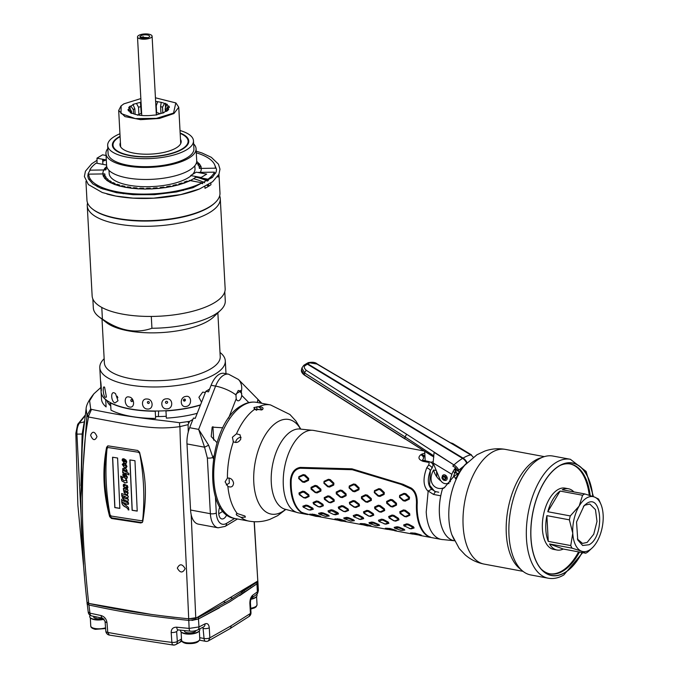 <?xml version="1.0" encoding="UTF-8"?>
<svg xmlns="http://www.w3.org/2000/svg" width="679" height="679" viewBox="0 0 679 679"><rect width="100%" height="100%" fill="white"/><g stroke="black" fill="none" stroke-linecap="round" stroke-linejoin="round"><path stroke-width="1.02" d="M188.27 431.946L188.083 424.647L189.636 421.362L179.697 422.754C156.128 419.325 134.68 418.502 91.512 409.369L90.697 408.953L89.62 400.805L93.855 393.837L100.891 387.463M189.636 421.362L192.895 419.401M194.746 418.298L195.425 417.882M106.926 400.466A57.69 20.676 -3.1 0 0 110.745 405.889M155.533 416.567A57.69 20.676 -3.1 0 0 166.245 416.286M254.141 521.718L257.799 581.02L195.781 618.28L191.181 514.657M226.285 484.95L229.341 483.109L229.061 478.024M213.715 440.136L212.917 426.65M188.083 424.647L179.935 426.624C180.589 457.544 183.398 498.327 188.711 618.807C151.765 615.081 120.293 610.37 88.72 603.41L87.048 602.069L87.107 603.886M195.781 618.28L188.711 618.807L198.37 617.364L229.689 600.194L256.849 582.234L257.799 581.02M179.697 422.754A5.101 3.072 -97.4 0 0 179.935 426.624C155.347 429.9 141.945 427.023 88.508 416.991C85.656 432.396 84.442 441.308 83.144 467.059C82.499 478.916 82.278 494.465 82.465 513.706C82.694 534.976 85.079 570.513 88.72 603.41L150.415 614.266M108.36 445.899L106.654 447.105C102.19 469.452 103.208 492.64 109.692 516.668L111.526 518.493L112.332 517.967L141.622 522.541L140.943 522.974L142.717 521.727C148.429 487.004 143.821 470.428 139.568 452.231L137.659 450.457L108.36 445.899M140.943 522.974L111.526 518.493M96.995 436.622C94.704 431.309 92.565 430.842 90.587 435.231C92.845 440.561 94.984 441.027 96.995 436.622M177.321 568.102C180.088 573.059 182.693 573.246 185.138 568.646C182.261 563.731 179.655 563.545 177.321 568.102M112.332 517.967A2.147 1.74 57 0 1 110.456 516.176A148.251 120.039 57 0 1 110.023 514.589M109.879 514.037A148.251 120.039 57 0 1 107.35 446.655A2.147 1.74 57 0 1 107.689 445.916M142.344 522.49A2.147 1.74 57 0 1 141.622 522.541M90.697 408.953L86.92 415.54A4.295 1.884 10.3 0 0 88.508 416.991L88.601 415.998L86.997 415.047L86.097 408.868L83.186 433.21L82.184 447.741L80.843 499.388M86.92 415.54L80.843 498.004C81.03 532.625 83.093 567.398 87.022 602.315M88.024 415.769L87.591 416.414M84.459 420.98L82.134 434.042L80.954 485.782M75.912 433.423A5.373 1.859 0.7 0 0 75.853 433.677A5.373 1.859 0.7 0 0 76.965 434.832L76.973 434.136L82.134 434.042A5.373 2.037 -176 0 1 83.05 434.823M76.965 434.832L83.568 564.427M75.938 434.017L75.946 433.482M110.609 403.368L108.844 403.988M155.228 411.024L155.635 418.434A62.841 22.526 176.9 0 1 110.974 410.124L110.584 402.919A62.841 22.526 -3.1 0 0 155.245 411.219M158.623 410.999L158.394 416.558M183.449 400.355L185.342 400.432M184.739 401.017L183.619 400.771M77.601 424.613L77.898 424.112A5.373 4.694 29.9 0 1 79.808 422.397L79.426 423.042A5.373 4.337 22.9 0 0 77.601 424.613L75.861 433.219A5.373 1.468 -178.6 0 0 76.973 434.136C76.693 429.68 77.516 425.979 79.426 423.042L83.916 421.956A5.373 4.685 -151.5 0 0 84.374 421.71M79.808 422.397L85.155 415.641M91.512 409.369L88.601 415.998M188.015 421.982A3.794 1.468 56.7 0 1 188.567 422.915M127.219 482.463L125.42 482.905L121.914 480.817L120.837 476.183M123.179 477.693L121.456 478.101M126.54 481.004L126.871 480.469L122.797 474.952L123.196 473.9M125.046 473.908L123.298 472.397M123.213 472.864L122.721 470.589M122.84 470.53L123.026 468.357M124.783 468.315L122.364 464.292L123.519 463.197M123.985 464.538A0.62 0.501 57 0 1 123.306 464.3L123.145 464.792M125.513 465.989L126.243 465.582L122.169 459.98L122.627 458.8M126.328 463.231L125.513 463.485M126.574 467.542L125.148 467.704M128.917 474.774L125.428 473.322M127.049 478.33L126.404 478.559M126.523 471.93L126.192 470.632L124.104 469.647L123.188 469.987M126.752 477.065L126.243 475.665L124.316 474.825L123.425 475.147M126.039 461.932L125.921 460.888L123.586 459.683L122.687 460.022M106.993 449.04A2.147 1.74 57 0 1 108.767 447.631L137.947 452.18A2.147 1.74 57 0 1 139.866 454.166C143.855 476.344 144.822 498.055 142.777 519.291A2.147 1.74 57 0 1 141.003 520.7L111.823 516.15A2.147 1.74 57 0 1 109.905 514.156C105.916 491.986 104.948 470.275 106.993 449.04M112.553 457.222L114.802 507.603L119.843 508.393L117.594 458.011L112.553 457.222M137.217 511.1L134.968 460.718L129.867 459.929L132.116 510.302L137.217 511.1M128.11 509.844L128.857 509.954L128.39 507.442L125.844 505.286L125.776 503.759L126.948 504.285L128.637 503.462L127.66 501.068L128.484 500.033L127.397 497.665L128.339 496.731L127.007 494.337L128.178 493.098L127.397 491.401L128.059 490.501L127.245 488.753L127.915 487.276L127.296 485.46L125.25 485.281L124.249 486.189L123.799 485.519L124.69 485.213L124.715 484.458L124.181 484.11L123.383 484.568L123.323 486.198L124.673 487.777L126.71 486.427L127.363 487.395L126.973 488.116A0.645 0.518 -123 0 0 125.878 488.125A0.645 0.518 -123 0 0 126.43 488.787L127.058 489.567L126.031 489.432L123.417 488.26L123.493 489.89L124.257 492.869L127.287 495.662L121.668 493.497L121.787 496.239L122.398 496.51L122.347 495.449L125.657 496.935L127.44 499.014L124.435 498.165L124.384 497.079L123.782 496.807L123.833 497.894L122.356 497.232L122.381 497.817L123.943 500.533L124.554 500.805L124.512 499.837L125.717 500.381L127.771 502.723L122.279 500.542L121.626 499.243L121.753 502.027C121.931 504.497 123.366 506.228 126.048 507.238L128.407 509.131L128.11 509.844M120.752 476.717L121.804 480.885L125.309 482.973L127.109 482.531L126.252 478.576L127.465 477.227L125.14 473.195L128.925 474.893L128.849 473.339L126.769 472.406C127.559 471.285 126.948 469.698 124.944 467.661L126.99 466.481L125.352 463.485L126.786 461.992L125.955 460.039L123.688 458.681L122.067 460.048L126.133 465.65L125.411 466.057L123.043 464.869L123.205 464.368A0.62 0.501 -123 0 0 124.138 464.139L123.417 463.265L122.254 464.36L124.987 468.51L122.78 468.544L122.704 472.754L123.213 472.983L123.188 472.321L125.114 474.035L122.695 475.02L126.761 480.537L123.773 480.545L121.354 478.169L123.077 477.761L123.052 477.176L120.726 476.132L120.752 476.717M125.242 505.015L122.33 502.205L125.174 503.487L125.242 505.015M125.191 492.233L124.045 491.078L125.08 490.611L127.525 492.64L125.191 492.233M125.428 471.803L123.086 470.055L123.994 469.715L126.082 470.7L126.625 471.625L125.428 471.803M123.315 475.215L124.215 474.893L126.141 475.733L126.854 476.811L125.445 476.879L123.315 475.215M122.585 460.09L123.476 459.751L126.141 461.669L124.698 461.745L122.585 460.09M119.843 508.308L114.912 507.536L112.663 457.239M137.209 511.015L132.227 510.235L129.978 459.946M128.874 509.878L126.15 507.171C123.298 505.982 121.864 504.251 121.855 501.959L121.736 499.294M127.117 502.604L127.881 502.655L127.228 501.391L124.622 499.888M124.546 500.686L122.466 497.283M123.824 497.775L123.892 496.858M127.423 499.175L125.768 496.867L122.458 495.5M122.39 496.4L121.897 496.171L121.779 493.548M127.287 495.712L124.359 492.801L123.527 488.311M127.041 489.635L126.532 488.719A0.645 0.518 57 0 1 126.141 487.615M127.075 488.048L127.474 487.327L126.82 486.359L126.167 486.818M125.479 487.615L124.783 487.709L123.434 486.13L123.485 484.5L124.282 484.042M124.8 485.146L123.901 485.443M124.359 486.122L125.734 484.747M127.771 494.066L127.16 494.32M128.059 497.469L127.55 497.656M128.365 504.404L125.887 503.81M125.233 504.896L125.275 503.419L122.458 502.265M127.457 492.869L126.489 491.129L125.182 490.544L124.147 491.01M236.207 398.743A5.373 2.809 100.5 0 0 239.169 400.508A5.373 2.809 100.5 0 0 241.749 395.407L241.274 391.8L238.278 390.425L235.953 394.991L236.207 398.743L228.568 418.222M219.826 506.729A8.598 4.498 100.5 0 0 218.731 513.29A8.598 4.498 100.5 0 0 221.846 518.934A8.598 4.498 100.5 0 0 226.778 514.741M237.48 518.977L225.131 526.395L218.12 527.812L198.319 524.129A21.482 11.246 -79.5 0 1 190.57 510.022L186.988 443.93A21.482 11.246 -79.5 0 1 189.645 427.711L193.43 418.052L195.229 418.383L205.83 391.342L208.529 391.842L211.101 385.273A21.482 11.246 -79.5 0 1 224.062 373.348L228.56 374.188A21.482 11.246 -79.5 0 0 215.599 386.105A17.187 5.042 21.4 0 1 235.953 394.991M223.043 511.202L218.765 513.765M261.746 403.233L238.397 379.442A17.187 13.75 135.5 0 1 241.274 391.8M261.025 403.165L257.833 399.71L257.349 402.477M256.968 406.704L256.679 410.243M239.865 391.571L241.732 393.472M236.199 393.778L240.79 391.011L240.23 390.442M209.616 389.059L205.83 391.342M213.367 458.715L208.64 445.203L198.641 429.383L204.549 447.198L208.64 445.203M222.856 427.804L212.154 427.116L211.203 436.538L216.974 442.623M582.022 552.528A57.104 29.884 -79.5 0 1 541.85 569.808A57.104 29.884 -79.5 0 1 530.986 537.912A57.104 29.884 -79.5 0 1 561.38 464.826A57.104 29.884 -79.5 0 1 592.759 496.408M541.171 569.07A55.865 29.239 100.5 0 0 579.476 552.052M590.178 495.568A55.865 29.239 100.5 0 0 560.481 465.276M538.82 459.123A60.482 31.658 100.5 0 0 510.039 514.003A60.482 31.658 100.5 0 0 522.363 570.818A60.482 31.658 100.5 0 0 530.817 574.969L548.276 578.219A60.482 31.658 -79.5 0 1 526.564 525.911A60.482 31.658 -79.5 0 1 556.279 462.374A60.482 31.658 -79.5 0 1 570.394 459.293L552.935 456.05A60.482 31.658 -79.5 0 0 543.556 456.882A60.482 31.658 -79.5 0 0 538.82 459.123M543.556 456.882L539.644 458.24A58.335 30.53 100.5 0 0 535.069 460.413A58.335 30.53 100.5 0 0 507.315 513.332A58.335 30.53 100.5 0 0 519.197 568.136L522.363 570.818M466.532 463.265A45.799 23.969 -79.5 0 0 455.694 478.856L454.09 476.055L444.176 487.861L442.513 488.727L444.745 487.386C436.283 491.757 426.268 483.083 433.601 469.995A15.04 11.628 -121 0 0 440.875 480.902M440.824 495.483A3.225 1.689 100.5 0 0 440.747 495.814A40.842 21.372 100.5 0 0 454.132 540.722A40.842 21.372 100.5 0 0 454.404 540.773L454.132 540.713A40.825 21.363 -79.5 0 1 442.513 488.727M454.09 476.055L458.359 473.492L454.718 472.813M455.023 470.191L456.695 469.189M447.283 483.499A15.04 11.628 -121 0 0 448.997 483.575M455.923 468.434A37.6 19.683 100.5 0 0 454.497 469.876M430.826 462.246L432.998 461.788M425.19 460.464L425.317 460.939M436.266 470.496L433.601 469.995M455.66 469.809A15.04 11.628 59 0 1 455.083 469.257M241.003 517.364L236.615 515.149L236.182 514.088L237.268 513.553L244.966 516.023L245.382 517.118L241.003 517.364A59.081 30.928 100.5 0 0 248.879 521.099C256.042 522.372 263.019 521.803 269.818 519.384L277.643 515.675L285.859 509.42M225.097 481.852L227.872 486.402C231.25 487.76 233.152 486.665 233.584 483.125C232.761 479.484 230.707 477.812 227.423 478.109L225.097 481.852M227.423 478.109A59.081 30.928 100.5 0 1 233.381 441.74L232.396 437.251L236.479 433.822L240.077 434.806L240.799 439.067C238.838 442.335 236.368 443.226 233.381 441.74L233.101 441.494M254.243 407.476L254.294 409.539L262.374 409.641C263.919 408.147 262.841 407.145 259.132 406.636L254.243 407.476M241.113 437.318A4.838 3.87 -44.5 0 0 236.012 440.934A4.838 3.87 -44.5 0 0 235.672 442.513M258.012 406.628A55.865 29.239 -79.5 0 1 262.238 409.717M440.747 495.814L433.508 494.431L428.177 490.985L426.217 511.915A41.894 21.932 100.5 0 0 441.342 539.423A41.894 21.932 100.5 0 0 443.243 539.618L454.132 540.722M441.342 539.423L430.639 537.428L428.135 536.087A41.894 21.932 -79.5 0 1 417.22 510.243A41.894 21.932 -79.5 0 1 417.212 503.029C417.347 495.746 415.336 490.747 411.177 488.031L403.037 484.297L351.951 468.833L300.254 467.398L300.313 468.238M307.731 514.563L301.578 512.272M291.291 479.544L290.502 479.45A41.894 21.932 100.5 0 0 290.51 486.673A41.894 21.932 100.5 0 0 301.425 512.509M296.587 512.331L286.02 509.454A40.842 21.372 -79.5 0 1 271.286 482.642A40.842 21.372 -79.5 0 1 300.958 429.153L311.856 430.265A41.894 21.932 -79.5 0 0 283.313 485.332A41.894 21.932 100.5 0 0 296.587 512.331A41.894 21.932 100.5 0 0 298.429 512.832L307.332 514.495M311.856 430.265A41.894 21.932 -79.5 0 1 313.757 430.452L424.078 450.975M290.502 479.45C291.614 472.355 294.873 468.34 300.254 467.398M428.059 491.231C423.204 486.223 422.754 478.44 426.718 467.89A41.894 21.932 -79.5 0 1 428.585 465.191C429.434 463.053 429.196 462.059 427.88 462.229L423.11 461.347C418.578 459.624 417.763 457.451 420.683 454.828A3.225 2.461 56.9 0 1 423.594 458.3L422.516 459.997M425.02 457.459L421.982 454.047A41.894 21.932 100.5 0 0 420.683 454.828M421.982 454.047L424.791 453.131M417.279 502.978L416.49 502.893C416.55 495.933 414.665 491.24 410.837 488.821L401.085 484.382L352.282 469.724L300.237 468.238C295.289 469.104 292.284 472.881 291.215 479.586A41.894 21.932 -79.5 0 0 302.147 512.645L311.941 515.353M316.55 515.717L320.598 516.396M341.138 520.216L345.789 521.09M360.209 523.772L362.518 524.196M366.329 524.909L370.989 525.775M385.409 528.457L387.717 528.882M395.161 530.274L396.188 530.46M410.608 533.142L412.908 533.575M420.36 534.959L421.387 535.145M430.316 536.936L429.832 537.284L427.575 535.714M416.49 502.893A41.894 21.932 100.5 0 0 427.414 535.952M390.798 506.619L392.7 506.975L396.528 505.1L396.494 503.258L392.547 499.812L390.646 499.455L386.64 501.425L386.682 503.266L390.798 506.619M401.807 530.452L404.811 530.07L404.013 529.204L404.073 530.095M403.835 529.832L398.734 527.778L398.938 527.074L397.028 526.717L394.159 527.371L394.957 528.237M398.938 527.074L404.013 529.204M404.811 530.07L402.053 530.435M376.607 525.758L379.612 525.376L378.814 524.519L378.882 525.41M378.636 525.147L373.543 523.093L373.739 522.38L371.829 522.032L368.96 522.686L369.758 523.543M373.739 522.38L378.814 524.519M379.612 525.376L376.853 525.75M351.153 521.056L354.413 520.691L353.615 519.825L353.683 520.725L350.839 521.099L344.177 518.739L348.344 518.408L348.539 517.695L346.63 517.339L343.761 517.992L344.559 518.858M348.539 517.695L353.615 519.825M325.962 516.363L329.213 516.006L328.415 515.14L328.483 516.032L325.64 516.413L318.977 514.054L323.145 513.714L323.34 513.01L321.43 512.653L318.561 513.307L319.359 514.173M323.34 513.01L328.415 515.14M393.837 520.776L395.738 521.133L398.972 519.834L398.514 518.366L393.956 515.386L392.055 515.038L388.66 516.532L389.118 518.009L393.837 520.776M368.638 516.091L370.539 516.447L373.773 515.149L373.314 513.68L368.756 510.701L366.855 510.345L363.469 511.847L363.919 513.316L368.638 516.091M343.438 511.406L345.348 511.762L348.573 510.464L348.123 508.987L343.566 506.016L341.656 505.66L338.269 507.154L338.728 508.63L343.438 511.406M318.239 506.712L320.149 507.069L323.374 505.779L322.924 504.302L318.366 501.331L316.456 500.975L313.07 502.468L313.528 503.945L318.239 506.712M415.124 533.151L420.394 534.763L420.301 535.298L415.022 533.753L415.124 533.151L410.54 532.93L412.094 533.592M420.632 535.442L421.311 535.264L420.394 534.763M421.311 535.264L420.318 535.205M389.924 528.466L395.195 530.078L395.102 530.613L389.822 529.068L389.924 528.466L385.341 528.245L386.894 528.899M395.119 530.52L396.12 530.571L395.195 530.078M370.233 526.064L370.921 525.885L369.996 525.385L364.725 523.781L360.142 523.56L361.695 524.213M370.921 525.885L369.452 525.801M344.253 521.116L345.721 521.2L344.796 520.7L339.525 519.087L334.942 518.866L335.867 519.367M319.062 516.43L320.522 516.507L319.597 516.015L314.326 514.402L309.743 514.181L310.668 514.682M409.233 528.5L411.143 528.856L414.114 527.99L413.477 526.794L408.639 524.205L406.729 523.849L403.623 524.96L404.26 526.157M384.034 523.815L385.944 524.171L388.914 523.297L388.278 522.109L388.015 522.805L383.143 520.301L383.44 519.511L381.539 519.163L378.424 520.275L379.06 521.464M383.44 519.511L388.278 522.109M358.843 519.129L360.744 519.477L363.715 518.612L363.078 517.423L362.815 518.119L357.943 515.607L358.24 514.826L356.339 514.47L353.224 515.59L353.869 516.778M358.24 514.826L363.078 517.423M333.644 514.436L335.545 514.792L338.524 513.927L337.879 512.73L333.041 510.141L331.14 509.785L328.025 510.897L328.67 512.093M308.444 509.751L310.345 510.107L313.325 509.233L312.679 508.045L307.842 505.456L305.94 505.1L302.826 506.211L303.471 507.408M409.191 514.283L404.888 511.109L405.38 510.277L403.47 509.929L399.778 511.711L400.033 513.4L404.455 516.515L406.365 516.872L405.677 516.38L409.267 514.792L409.887 515.234L409.632 513.545L409.267 514.792M405.38 510.277L409.632 513.545M409.887 515.234L406.365 516.872M383.991 509.589L379.688 506.415L380.181 505.592L378.271 505.235L374.587 507.026L374.833 508.715L379.264 511.83L381.165 512.187L380.478 511.694L384.068 510.107L384.687 510.549L384.433 508.86L384.068 510.107M380.181 505.592L384.433 508.86M384.687 510.549L381.165 512.187M358.792 504.904L354.489 501.73L354.981 500.907L353.08 500.55L349.388 502.333L349.634 504.03L354.065 507.145L355.966 507.502L355.278 507.001L358.868 505.422L359.488 505.863L359.233 504.166L358.868 505.422M354.981 500.907L359.233 504.166M359.488 505.863L355.966 507.502M333.593 500.219L329.29 497.045L329.782 496.222L327.881 495.865L324.189 497.648L324.443 499.337L328.865 502.46L330.766 502.808L330.079 502.316L333.678 500.729L334.289 501.17L334.043 499.481L333.678 500.729M329.782 496.222L334.043 499.481M334.289 501.17L330.766 502.808M303.666 497.766L305.575 498.123L309.089 496.485L308.843 494.796L304.582 491.528L302.681 491.172L298.989 492.962L299.244 494.651L303.666 497.766L299.142 493.811L302.851 492.122L304.09 492.351L308.402 495.534L308.478 496.043L304.879 497.631L303.64 497.401M302.486 482.031L304.396 482.387L308.538 480.376L308.716 478.466L305.092 474.952L303.182 474.596L298.862 476.633L298.692 478.542L302.486 482.031L302.622 481.386L298.811 477.965L298.862 477.388L303.182 475.436L304.421 475.673L308.122 479.111L308.071 479.688L303.869 481.623L302.622 481.386M327.685 486.724L329.595 487.072L329.069 486.308L333.27 484.373L333.737 485.061L333.915 483.159L330.291 479.637L328.381 479.289L324.061 481.326L323.883 483.227L327.685 486.724L327.821 486.079L324.01 482.65L324.061 482.073L328.381 480.129L329.621 480.359L333.321 483.796L333.27 484.373M333.737 485.061L329.595 487.072M358.52 488.481L354.82 485.044L355.482 484.331L353.581 483.974L349.261 486.011L349.082 487.921L352.885 491.409L354.794 491.766L354.26 490.993L358.461 489.067L358.936 489.746L359.115 487.845L358.461 489.067M355.482 484.331L359.115 487.845M358.936 489.746L354.794 491.766M378.084 496.094L379.994 496.451L379.459 495.678L383.66 493.752L384.136 494.439L384.314 492.53L380.681 489.016L378.78 488.659L374.46 490.696L374.282 492.606L378.084 496.094M384.136 494.439L379.994 496.451M403.284 500.779L405.185 501.136L404.659 500.372L408.86 498.437L409.335 499.124L409.513 497.215L405.881 493.701L403.98 493.353L399.659 495.381L399.481 497.291L403.284 500.779M409.335 499.124L405.185 501.136M365.599 501.934L367.5 502.29L371.337 500.406L371.294 498.573L367.356 495.127L365.446 494.77L361.44 496.739L361.483 498.573L365.599 501.934M340.4 497.249L342.301 497.605L346.137 495.721L346.095 493.888L342.157 490.442L340.247 490.085L336.241 492.054L336.283 493.888L340.4 497.249M315.2 492.564L317.101 492.912L320.938 491.036L320.895 489.194L316.957 485.748L315.048 485.392L311.041 487.361L311.084 489.203L315.2 492.564M298.692 478.542L298.811 477.965M329.069 486.308L327.821 486.079M323.883 483.227L324.01 482.65M324.061 482.073L324.061 481.326M328.381 479.289L328.381 480.129M354.26 490.993L353.021 490.764L349.21 487.344L349.261 486.758L353.581 484.814L354.82 485.044M353.021 490.764L352.885 491.409M349.082 487.921L349.21 487.344M349.261 486.758L349.261 486.011M353.581 483.974L353.581 484.814M379.459 495.678L378.22 495.449L374.409 492.029L374.46 491.452L378.78 489.5L380.019 489.737L383.72 493.175L383.66 493.752M404.659 500.372L403.419 500.143L399.6 496.714L399.659 496.137L403.971 494.193L405.219 494.422L408.919 497.86L408.86 498.437M302.681 491.172L302.851 492.122M299.142 493.811L298.989 492.962M330.079 502.316L328.84 502.087L324.341 498.496L328.05 496.807L329.29 497.045M327.881 495.865L328.05 496.807M324.341 498.496L324.189 497.648M355.278 507.001L354.039 506.772L349.617 503.699L349.541 503.181L353.25 501.501L354.489 501.73M353.08 500.55L353.25 501.501M349.541 503.181L349.388 502.333M380.478 511.694L379.23 511.465L374.732 507.875L378.441 506.186L379.688 506.415M405.677 516.38L404.429 516.15L399.931 512.56L403.64 510.871L404.888 511.109M403.47 509.929L403.64 510.871M399.931 512.56L399.778 511.711M331.14 509.785L331.505 510.693L337.811 513.791L333.508 514.419L328.551 512.068L331.505 510.693M328.356 511.711L328.025 510.897M362.815 518.119L359.946 519.333L353.751 516.761L356.704 515.378L357.943 515.607M388.015 522.805L385.146 524.018L378.95 521.447L381.904 520.072L383.143 520.301M315.862 516.32L310.244 514.826L314.224 515.005L319.784 516.702L315.862 516.32M312.425 514.045L312.985 514.775M310.244 514.826L309.743 514.181M341.062 521.014L335.443 519.52L339.424 519.69L344.983 521.387L341.062 521.014M337.616 518.739L338.184 519.46M335.443 519.52L334.942 518.866M367.5 525.928L369.902 525.928L364.623 524.375L360.642 524.205L367.5 525.928M395.102 530.613L386.122 529.043L389.822 529.068M415.022 533.753L411.321 533.728L420.301 535.298M328.237 515.777L323.145 513.714M321.43 512.653L321.905 513.485M318.977 514.054L318.561 513.307M353.436 520.462L348.344 518.408M346.63 517.339L347.096 518.17M344.177 518.739L343.761 517.992M376.03 525.784L369.376 523.424L373.543 523.093M371.829 522.032L372.296 522.864M369.376 523.424L368.96 522.686M401.23 530.477L394.575 528.109L398.734 527.778M397.028 526.717L397.495 527.549M394.575 528.109L394.159 527.371M433.508 494.431L435.553 491.604L438.753 492.241M435.443 491.588L431.657 489.262L428.177 490.985M431.657 489.262C427.702 485.29 427.278 479.06 430.367 470.581L429.629 485.188L434.585 491.316M427.88 462.229A3.225 1.689 -79.5 0 1 429.12 461.652C431.403 462.297 432.718 463.468 433.075 465.157L432.09 468.094A38.678 20.243 100.5 0 0 430.367 470.581A3.225 1.689 32.7 0 0 426.718 467.89M312.416 508.741L309.548 509.954L308.308 509.725L303.157 507.018L306.305 506.008L307.553 506.237L312.416 508.741M413.205 527.498L410.345 528.712L403.954 525.775L407.103 524.757L408.342 524.986L413.205 527.498M320.378 489.899L320.386 490.459L316.49 492.275L315.251 492.037L311.118 488.176L315.132 486.308L316.372 486.537L320.378 489.899M345.569 494.592L345.586 495.144L341.69 496.96L340.451 496.731L336.317 492.869L340.323 490.993L341.571 491.223L345.569 494.592M370.768 499.277L370.785 499.837L366.889 501.645L365.642 501.416L361.517 497.554L365.523 495.687L366.77 495.916L370.768 499.277M395.967 503.962L395.984 504.522L392.08 506.33L390.841 506.101L386.707 502.239L390.722 500.372L391.961 500.601L395.967 503.962M322.567 505.04L322.703 505.482L319.393 506.746L318.154 506.517L313.308 503.317L316.728 501.917L317.967 502.146L322.567 505.04M347.767 509.725L347.903 510.175L344.593 511.431L343.353 511.202L338.507 508.002L341.927 506.61L343.167 506.84L347.767 509.725M372.966 514.41L373.102 514.86L369.792 516.116L368.544 515.887L363.706 512.687L367.127 511.295L368.366 511.525L372.966 514.41M398.166 519.096L398.301 519.545L394.991 520.81L393.744 520.581L388.906 517.381L392.318 515.981L393.565 516.21L398.166 519.096M442.657 477.082L442.784 477.371A6.442 4.982 -121 0 0 444.227 479.68M449.26 481.954A6.442 4.982 -121 0 0 450.491 481.632M453.258 477.405L454.794 472.576A2.147 0.764 -58.7 0 1 455.864 470.708L454.183 469.681M447.189 478.517A3.005 2.326 59 0 1 446.824 478.322A3.005 2.326 59 0 1 445.084 475.003M433.117 462.942L439.865 479.128A6.442 4.982 59 0 0 442.963 482.837A6.442 4.982 59 0 0 443.064 482.896A6.442 4.982 59 0 0 449.829 480.766L451.874 474.332L433.117 462.942L434.093 452.35L453.716 464.784L406.653 434.263L405.04 436.903L433.737 455.804M444.448 480.342A3.005 2.326 -121 0 0 447.155 478.822A3.005 2.326 -121 0 0 445.458 475.198A3.005 2.326 -121 0 0 442.182 476.582M463.604 466.295A53.904 19.233 121.3 0 0 458.809 470.191A8.488 5.16 -131.7 0 0 458.614 469.809A8.488 5.16 -131.7 0 0 453.945 464.92A7.52 2.682 -58.7 0 0 452.817 466.074L455.626 467.78A7.52 2.682 121.3 0 0 451.874 474.332M433.839 457.035L304.311 374.842L301.459 369.817L301.917 367.942L304.676 372.992L405.04 436.903L404.82 438.88L304.362 375.08C302.045 373.272 301.077 371.515 301.459 369.817M307.409 364.182A56.934 20.319 121.3 0 0 305.457 365.429A2.147 1.587 -124 0 0 303.776 365.336L305.745 364.088A2.147 1.664 59 0 1 307.409 364.182L462.603 458.401A8.488 6.561 59 0 1 466.66 463.12M305.457 365.429C303.632 366.448 303.92 368.094 306.339 370.378L406.653 434.263M453.716 464.784L453.945 464.92A8.488 5.16 48.3 0 1 458.809 470.191A4.49 1.604 121.3 0 0 458.138 470.878A8.488 3.505 -138.8 0 0 457.434 470.004A8.488 3.505 -138.8 0 0 455.439 468.001M465.76 461.474A3.005 2.326 59 0 1 466.244 461.219M467.067 462.696A8.488 6.561 -121 0 0 463.07 458.121A56.934 20.319 -58.7 0 1 470.7 454.862L450.202 442.674L452.706 443.463L471.455 454.871A7.52 2.682 121.3 0 0 470.7 454.862A8.488 7.503 77.4 0 1 473.238 457.264M463.07 458.121L307.876 363.902A2.147 1.664 -121 0 0 306.212 363.808A2.147 1.664 -121 0 0 305.991 363.969M470.471 454.718L316.906 364.02L309.768 362.841A56.934 20.319 121.3 0 0 307.876 363.902M311.16 366.465L313.104 367.076M465.166 460.668A51.562 18.401 -58.7 0 1 465.684 460.447M309.234 365.294L310.388 365.429M455.796 470.785L458.138 470.878L459.216 472.312M457.459 474.027L455.414 471.302M445.738 478.525C444.601 481.063 443.311 480.817 441.868 477.804C443.005 475.266 444.295 475.512 445.738 478.525M442.453 477.914A1.613 1.248 -121 0 0 445.152 478.415A1.613 1.248 -121 0 0 442.453 477.914M592.75 547.393L587.921 551.9A31.158 16.304 -79.5 0 1 586.826 552.621A31.158 16.304 -79.5 0 1 585.731 553.215L581.589 551.195A27.932 14.615 100.5 0 0 592.75 547.393A27.932 14.615 100.5 0 0 596.756 542.088L596.782 542.054A27.932 14.615 -79.5 0 0 603.147 514.979L603.139 514.937A27.932 14.615 -79.5 0 0 600.813 504.056L599.599 501.238A31.158 16.304 -79.5 0 0 598.471 498.997L594.337 496.977A27.932 14.615 100.5 0 0 579.145 506.076L579.128 506.11A27.932 14.615 -79.5 0 0 572.762 533.185L569.367 519.834L546.875 515.65A31.158 16.304 -79.5 0 0 548.267 541.384L546.875 515.65M581.589 551.195L581.572 551.187A27.932 14.615 -79.5 0 1 572.77 533.227L572.762 533.185M579.145 506.076L582.59 495.254A31.158 16.304 -79.5 0 1 583.685 494.533A31.158 16.304 -79.5 0 1 584.78 493.939L594.337 496.977A27.932 14.615 -79.5 0 1 600.813 504.056M586.834 503.419C602.281 492.699 604.675 536.809 589.075 544.745L582.658 545.5L577.753 539.975L576.547 521.964L584.144 505.583L586.834 503.419M585.731 553.215L563.231 549.031A31.158 16.304 -79.5 0 1 557.06 550.024L553.64 549.387A31.158 16.304 -79.5 0 1 542.453 522.44A31.158 16.304 -79.5 0 1 557.765 489.712A31.158 16.304 -79.5 0 1 565.03 488.125L568.45 488.761A31.158 16.304 -79.5 0 1 573.857 491.91M584.78 493.939L562.28 489.754A31.158 16.304 -79.5 0 1 568.45 488.761M581.572 551.187L572.032 548.157L549.54 543.972A31.158 16.304 -79.5 0 0 557.06 550.024M572.032 548.157A31.158 16.304 -79.5 0 1 570.759 545.568L548.267 541.384M569.367 519.834A31.158 16.304 -79.5 0 1 570.292 515.93L547.792 511.737A31.158 16.304 -79.5 0 1 560.09 491.07L582.59 495.254M563.231 549.031L549.54 543.972M547.792 511.737L560.09 491.07M570.759 545.568L572.77 533.227M570.292 515.93L579.128 506.11M583.422 506.364L585.145 505.091L589.813 504.064L595.466 509.632L596.994 521.43L593.735 534.246L587.165 542.402L582.497 543.421L577.354 538.982M570.004 463.927A55.865 29.239 -79.5 0 1 589.262 495.28M578.576 551.891A55.865 29.239 -79.5 0 1 562.153 570.835A55.865 29.239 -79.5 0 1 549.574 573.755M254.302 521.727L257.757 580.375M257.825 580.706L257.91 582.302L256.934 583.838L229.774 601.789L198.455 618.968L188.796 620.411C132.745 614.368 116.355 610.744 88.805 605.006L87.133 603.665M161.577 615.785L174.316 617.364M87.048 602.069L88.72 603.41L88.805 605.006M225.946 602.409L223.247 601.772M251.502 598.114A4.295 3.48 54.9 0 0 252.698 595.228C250.797 596.943 249.855 599.676 249.872 603.436L250.432 613.451A4.295 1.536 -3.2 0 0 250.984 612.636A4.295 4.295 0 0 1 249.117 616.43L250.432 613.451L231.064 625.826L209.845 637.836L208.419 640.874L229.672 628.839A4.295 3.319 -121 0 0 231.064 625.826M191.928 620.445L198.472 618.968L198.981 626.946L189.135 628.414L176.744 627.201C173.094 627.158 171.235 628.907 171.184 632.455L171.872 642.376C153.547 640.204 132.184 636.885 107.774 632.421L106.968 622.55C106.357 618.909 104.405 616.574 101.103 615.547L89.959 613.162L88.278 611.983M199.711 637.683L204.056 638.489A4.295 1.536 -3.2 0 0 209.845 637.836L209.276 627.82C208.86 624.298 207.443 622.974 205.033 623.857L198.981 626.946A4.295 3.106 -116.7 0 1 197.538 630.01L197.538 630.01C194.907 631.003 192.496 631.394 190.29 631.173A4.295 1.519 -84.8 0 1 189.135 628.414L188.779 620.411M198.472 618.968L219.376 607.849M239.687 595.644L256.942 583.847L257.91 582.2M252.698 595.228L257.383 591.867L256.942 583.847M255.618 583.142L255.576 582.353M232.855 598.267L230.164 597.622M241.308 590.925L241.376 592.894M250.466 586.8L248.904 586.367M88.932 605.014L89.959 613.162A4.295 2.453 -77.7 0 0 91.589 615.895L102.69 618.23A4.295 2.343 -78.6 0 1 101.103 615.547M190.29 631.173L178.017 629.891A4.295 1.723 -83.4 0 1 176.744 627.201M178.017 629.891L176.633 631.538A4.295 1.63 176 0 1 171.184 632.455M176.633 631.538L177.329 641.46A4.295 1.63 175.9 0 1 171.872 642.376C172.135 644.643 172.822 645.449 173.951 644.795M181.488 638.964A11.28 4.04 176.9 0 0 181.285 639.083L177.329 641.46A4.295 3.319 59 0 1 175.946 644.473L181.87 641.188M109.319 635.077A4.295 4.295 0 0 1 105.839 631.198A4.295 1.681 -4.6 0 0 107.774 632.421L109.319 635.077L173.187 645.05A4.295 4.295 0 0 0 175.946 644.473M241.936 590.552A4.295 1.451 177.8 0 1 242.522 590.891M245.467 588.43A4.295 2.724 -74.8 0 1 243.388 590.789L242.666 590.781L242.793 591.375A4.295 1.451 177.8 0 1 242.097 592.207L243.388 590.789L244.245 591.019M105.839 631.198L105.05 621.327A4.295 1.681 -4.6 0 0 106.968 622.55M199.601 640.195L205.601 641.316A4.295 2.249 -79.5 0 1 204.056 638.489L202.962 627.243M197.538 630.01L203.598 626.912A4.295 3.149 -117.5 0 0 205.033 623.857M251.069 598.886A9.667 3.463 -3.1 0 0 255.508 597.359A9.667 3.463 -3.1 0 0 256.637 594.397M102.639 618.213A5.695 2.037 176.9 0 1 96.095 618.51A5.695 2.037 176.9 0 1 93.914 616.396M90.273 615.361A9.667 3.463 -3.1 0 0 93.031 619.027A9.667 3.463 -3.1 0 0 103.87 618.959M180.606 630.18A9.667 3.463 -3.1 0 0 186.742 633.643A9.667 3.463 -3.1 0 0 198.26 631.75A9.667 3.463 -3.1 0 0 199.55 628.992M195.866 630.664A5.695 2.037 176.9 0 1 194.958 631.716A5.695 2.037 176.9 0 1 187.956 632.811A5.695 2.037 176.9 0 1 184.654 630.621M90.604 617.983A9.133 3.276 -3.1 0 0 94.423 619.672A9.133 3.276 -3.1 0 0 104.142 619.265M96.384 616.922L96.401 617.245A5.373 1.927 176.9 0 1 94.432 616.507M250.907 599.302A9.133 3.276 -3.1 0 0 256.314 596.773M181.403 632.115A9.133 3.276 -3.1 0 0 185.223 633.813A9.133 3.276 -3.1 0 0 199.066 631.156M107.664 145.442L108.097 153.454A42.972 15.396 -3.1 0 0 139.22 166.516A42.972 15.396 -3.1 0 0 187.005 157.825A42.972 15.396 176.9 0 0 193.914 148.811L193.481 140.799A42.972 15.396 176.9 0 1 186.572 149.821A42.972 15.396 -3.1 0 1 138.788 158.504A42.972 15.396 -3.1 0 1 107.664 145.442A42.972 15.396 -3.1 0 1 114.573 136.428A42.972 15.396 176.9 0 1 119.937 133.763M107.825 148.531A45.12 16.169 -3.1 0 0 105.949 153.573A45.12 16.169 -3.1 0 0 138.626 167.28A45.12 16.169 -3.1 0 0 188.804 158.165A45.12 16.169 176.9 0 0 196.061 148.693A45.12 16.169 176.9 0 0 193.642 143.889M196.061 148.693L196.706 160.711A45.12 16.169 176.9 0 1 189.449 170.183A45.12 16.169 176.9 0 1 139.28 179.298A45.12 16.169 176.9 0 1 106.603 165.591L105.949 153.573M180.011 130.512A42.972 15.396 176.9 0 1 193.481 140.799M180.147 133.042A38.245 13.707 176.9 0 1 188.635 142.471A38.245 13.707 176.9 0 1 182.609 149.083A38.245 13.707 176.9 0 1 141.987 156.9A38.245 13.707 176.9 0 1 112.663 146.588A38.245 13.707 176.9 0 1 118.536 137.158A38.245 13.707 176.9 0 1 120.073 136.292M120.989 153.199L120.972 152.817A63.385 22.713 176.9 0 0 120.412 152.962A45.12 16.169 176.9 0 1 120.87 152.775M181.14 149.516A45.12 16.169 176.9 0 1 181.624 149.643A63.385 22.713 176.9 0 0 181.047 149.567L181.064 149.949M188.244 143.608A37.6 13.478 -3.1 0 0 188.049 142.217M113.215 146.265A37.6 13.478 -3.1 0 0 113.172 147.674M109.013 170.395L109.183 173.484A42.972 15.396 -3.1 0 0 140.307 186.547A42.972 15.396 -3.1 0 0 188.083 177.856A42.972 15.396 176.9 0 0 191.223 175.649M196.545 176.633A49.253 17.654 176.9 0 1 193.354 178.84A49.253 17.654 176.9 0 1 129.103 187.871A49.253 17.654 176.9 0 1 106.713 166.474M196.689 161.602A49.253 17.654 176.9 0 1 200.025 172.873M194.831 165.752L195 168.842A42.972 15.396 176.9 0 1 192.539 174.401M87.574 202.979A66.601 23.867 -3.1 0 0 87.26 205.805L92.14 295.942A66.601 23.867 -3.1 0 0 140.383 316.185A66.601 23.867 -3.1 0 0 214.445 302.715A66.601 23.867 176.9 0 0 225.156 288.736L220.276 198.607A66.601 23.867 -3.1 0 0 219.665 195.824M87.26 205.805A66.601 23.867 -3.1 0 0 135.503 226.048A66.601 23.867 -3.1 0 0 209.565 212.586A66.601 23.867 -3.1 0 0 220.276 198.607M208.776 186.173A66.601 23.867 -3.1 0 0 207.053 185.384M202.792 183.737A66.601 23.867 -3.1 0 0 201.179 183.203M194.635 181.42A66.601 23.867 -3.1 0 0 190.273 180.504M104.583 188.439A66.601 23.867 -3.1 0 0 103.047 189.135M209.488 185.715A61.237 21.94 -3.1 0 0 208.147 184.756M204.685 182.761A61.237 21.94 -3.1 0 0 193.566 178.713M102.342 187.574A61.237 21.94 -3.1 0 0 102.206 187.659A61.237 21.94 -3.1 0 0 101.052 188.372M180.173 133.423A37.6 13.478 176.9 0 1 182.065 148.981A37.6 13.478 176.9 0 1 130.122 155.406A37.6 13.478 176.9 0 1 119.071 137.26A37.6 13.478 176.9 0 1 120.098 136.674M120.421 142.649A30.64 10.983 -3.1 0 0 139.382 153.887A30.64 10.983 -3.1 0 0 176.243 147.895A30.64 10.983 -3.1 0 0 180.495 139.399M120.955 106.051L118.681 110.499L124.944 116.593L140.578 119.648L159.412 118.452L173.917 113.554L178.755 107.248L176.014 103.081M140.842 98.582L123.858 103.853L121.134 105.882L120.998 113.537L135.231 118.579L156.459 118.367L173.535 113.087L175.81 102.919L155.432 97.793M168.129 106.111L166.066 109.574A17.739 6.357 -3.1 0 0 165.201 108.674L166.661 104.591A19.878 7.121 176.9 0 1 168.129 106.111L169.012 106.102L169.385 107.46L168.545 107.596A19.878 7.121 176.9 0 1 168.129 108.996A19.878 7.121 176.9 0 1 167.951 109.285L168.698 109.421L167.373 110.787L166.499 110.787A19.878 7.121 176.9 0 1 163.962 112.307L163.775 112.816M166.661 104.591L167.297 104.337L164.462 103.395A19.878 7.121 176.9 0 0 161.212 102.342L157.664 101.689L156.255 105.788A17.739 6.357 -3.1 0 0 155.864 105.746M155.627 101.46A19.878 7.121 176.9 0 1 157.664 101.689M141.028 101.952L140.443 102.376A19.878 7.121 176.9 0 0 136.462 103.429L132.957 104.388L134.815 108.716A17.739 6.357 -3.1 0 0 133.313 109.616L130.894 106.153A19.878 7.121 176.9 0 1 133.432 104.634M130.894 106.153L130.02 106.153L128.687 107.52L129.434 107.655L131.539 111.449A17.739 6.357 -3.1 0 0 131.191 112.442L128.849 109.336A19.878 7.121 176.9 0 1 129.434 107.655M128.849 109.336L128 109.472L128.382 110.838L129.596 111.314M131.327 113.274L130.733 112.349A19.878 7.121 176.9 0 1 129.426 111.093A19.878 7.121 176.9 0 1 129.256 110.83M130.733 112.349L130.088 112.604L132.931 113.546A19.878 7.121 176.9 0 0 136.173 114.598L139.721 115.252A19.878 7.121 176.9 0 0 144.101 115.625L148.294 115.617A19.878 7.121 176.9 0 0 152.928 115.235L156.934 114.895M163.962 112.307L160.923 113.512A19.878 7.121 176.9 0 1 156.942 114.564M167.951 109.285L167.127 110.787L167.968 109.294M168.545 107.596L166.576 111.398M162.833 113.189L162.51 107.214L164.462 103.395M162.51 107.214A17.739 6.357 -3.1 0 0 160.592 106.595L161.212 102.342M141.257 113.418L140.443 102.376M140.884 106.62A17.739 6.357 -3.1 0 0 138.524 107.248L136.462 103.429M134.815 108.716L135.121 114.318M133.542 113.792L133.313 109.616M131.539 111.449L131.65 113.444M131.225 113.113L131.191 112.442M166.066 109.574L166.151 111.042M165.353 111.56L165.201 108.674M160.965 113.52L160.592 106.595M156.255 105.788L156.62 112.587M138.915 114.386L138.524 107.248M165.294 103.25L165.532 107.732M167.458 107.248L167.577 109.472M130.02 106.153L130.173 108.98M130.292 111.263L130.334 112.052M128.866 110.838L128.789 109.353M92.845 298.93L93.329 307.927A66.067 23.68 -3.1 0 0 98.879 316.728A66.067 23.68 -3.1 0 0 102.41 319.045L101.782 307.417M102.41 319.045C119.394 330.834 135.902 333.907 151.935 328.263L151.298 316.439M151.935 328.263A66.067 23.68 -3.1 0 0 214.649 314.649A66.067 23.68 176.9 0 0 220.709 310.133A66.067 23.68 176.9 0 0 225.275 300.78L224.783 291.783M98.879 316.728L106.654 322.729A58.012 20.786 -3.1 0 0 155.007 332.837A58.012 20.786 -3.1 0 0 208.309 320.904A58.012 20.786 176.9 0 0 213.63 316.94L220.709 310.133M217.857 312.875L220.225 356.602A58.012 20.786 176.9 0 1 210.897 368.773A58.012 20.786 -3.1 0 1 146.392 380.503A58.012 20.786 -3.1 0 1 104.379 362.875L102.011 319.147M104.15 358.733L104.133 358.75A62.841 22.526 -3.1 0 0 99.796 367.645A62.841 22.526 -3.1 0 0 145.314 386.741A62.841 22.526 -3.1 0 0 215.192 374.036A62.841 22.526 176.9 0 0 225.301 360.846A62.841 22.526 176.9 0 0 220.021 352.469L220.004 352.46M225.997 373.705L225.301 360.846M200.534 404.845A62.841 22.526 176.9 0 1 135.783 409.776A62.841 22.526 176.9 0 1 101.095 391.681L100.526 380.605C101.086 382.549 101.672 393.345 101.069 390.62L100.976 389.449M205.389 392.462L202.715 392.123L198.896 397.308L201.553 402.24M186.258 406.466C180.028 407.935 179.417 397.147 185.715 396.451C191.767 394.805 192.378 405.669 186.258 406.466M167.051 408.843C160.456 409.615 159.862 398.751 166.508 398.828C173.069 397.886 173.663 408.75 167.051 408.843M147.521 409.03C141.215 409.038 140.612 398.217 146.978 399.014C153.395 398.828 153.997 409.666 147.521 409.03M129.579 407.001C124.181 406.322 123.586 395.45 129.035 396.986C134.68 397.529 135.274 408.393 129.579 407.001M114.98 402.97C111.025 401.688 110.422 390.841 114.437 392.954L115.54 393.65L118.01 400.754L114.98 402.97M105.16 397.325C103.021 395.602 102.436 384.738 104.617 387.31L106.433 397.088L105.16 397.325M184.501 401.094A1.078 0.942 131.6 0 0 184.391 399.091A1.078 0.942 131.6 0 0 184.501 401.094M166.61 403.309A1.078 1.002 171.6 0 0 167.62 402.231A1.078 1.002 171.6 0 0 166.499 401.306A1.078 1.002 171.6 0 0 165.481 402.375A1.078 1.002 171.6 0 0 166.61 403.309M148.412 403.479A1.078 0.968 -144.3 0 0 148.302 401.476A1.078 0.968 -144.3 0 0 148.412 403.479M131.692 401.595A1.078 0.832 -121 0 0 131.59 399.591A1.078 0.832 -121 0 0 131.692 401.595M117.391 396.256A1.078 0.62 -108.7 0 0 117.891 397.707M101.103 391.775A62.841 22.526 -3.1 0 0 101.103 391.876A62.841 22.526 -3.1 0 0 105.712 399.71L106.102 406.925A62.841 22.526 176.9 0 1 101.494 399.091L101.103 391.876M197.216 413.324A62.841 22.526 176.9 0 1 166.347 418.128L165.956 410.914A62.841 22.526 -3.1 0 0 200.441 405.074M218.961 174.248L219.979 192.997A66.601 23.867 176.9 0 1 215.379 202.418A66.601 23.867 176.9 0 1 117.246 218.358A66.601 23.867 176.9 0 1 92.548 209.073A66.601 23.867 176.9 0 1 86.954 200.203L85.944 181.446M97.105 186.564A66.601 23.867 176.9 0 1 98.438 185.766M106.883 193.982A66.601 23.867 -3.1 0 0 116.041 196.121A66.601 23.867 -3.1 0 0 199.482 188.974M105.568 160.159L102.724 161.373M218.706 174.783A66.601 23.867 176.9 0 1 217.925 177.109L217.883 176.217M204.888 186.53L204.99 188.304A66.601 23.867 -3.1 0 0 210.948 184.722L210.855 183.033M202.877 178.263A66.601 23.867 176.9 0 1 208.411 180.538M213.86 173.221L215.65 173.196M212.62 177.185L210.439 177.219M198.302 177.414L196.554 177.44A45.23 16.211 -3.1 0 0 196.664 177.244L197.148 177.202M90.366 179.12L88.61 179.154M87.837 175.216L88.856 175.199M215.379 202.418L214.81 202.97A65.965 23.638 176.9 0 1 117.628 218.748A65.965 23.638 176.9 0 1 93.167 209.556L92.548 209.073M98.048 187.039A65.965 23.638 176.9 0 1 99.397 186.25M195.951 177.1A65.965 23.638 176.9 0 1 196.647 177.278M197.224 177.431A65.965 23.638 176.9 0 1 207.528 181.106M107.18 167.857L105.109 167.934L104.49 168.706L106.314 169.02A47.377 16.975 -3.1 0 0 105.746 169.92L89.738 170.174A63.385 22.713 176.9 0 1 96.214 163.113L106.569 165.039M202.011 182.795A63.385 22.713 176.9 0 1 131.488 193.642A63.385 22.713 176.9 0 1 88.788 174.138L104.795 173.9A47.377 16.975 -3.1 0 0 105.024 175.148L103.055 175.538L103.352 176.285L105.474 176.285A47.377 16.975 -3.1 0 0 106.204 177.474L104.371 177.957L104.965 178.67L107.112 178.56A47.377 16.975 -3.1 0 0 108.317 179.68L106.662 180.249L107.545 180.911L109.658 180.682A47.377 16.975 -3.1 0 0 111.322 181.709L109.871 182.345L111.025 182.94L113.062 182.617A47.377 16.975 -3.1 0 0 115.15 183.525L113.945 184.221L115.345 184.739L117.272 184.315A47.377 16.975 -3.1 0 0 119.733 185.095L118.791 185.825L120.404 186.258L122.186 185.749A47.377 16.975 -3.1 0 0 124.978 186.377L124.316 187.132L126.116 187.472L127.703 186.878A47.377 16.975 -3.1 0 0 130.775 187.345L130.41 188.117L132.354 188.355L133.729 187.693A47.377 16.975 -3.1 0 0 137.005 187.99L136.937 188.754L139 188.881L140.12 188.176A47.377 16.975 -3.1 0 0 143.541 188.287L143.778 189.034L145.9 189.051L146.757 188.304A47.377 16.975 -3.1 0 0 150.246 188.236L150.789 188.957L152.936 188.855L153.496 188.083A47.377 16.975 -3.1 0 0 156.993 187.837L157.825 188.507L159.955 188.304L160.219 187.523A47.377 16.975 -3.1 0 0 163.639 187.098L164.751 187.71L166.805 187.396L166.771 186.632A47.377 16.975 -3.1 0 0 170.056 186.038L171.405 186.572L173.366 186.165L173.018 185.418A47.377 16.975 -3.1 0 0 176.099 184.68L177.677 185.121L179.485 184.62L178.849 183.916A47.377 16.975 -3.1 0 0 181.658 183.041L183.423 183.389L185.053 182.812L184.128 182.159A47.377 16.975 -3.1 0 0 186.615 181.157L188.533 181.403L189.95 180.758L189.254 180.419L202.011 182.795M196.282 152.792A63.385 22.713 176.9 0 1 215.387 168.188L199.38 168.426A47.377 16.975 -3.1 0 0 199.151 167.178L201.12 166.788L200.823 166.032L198.701 166.041A47.377 16.975 -3.1 0 0 197.971 164.844L199.804 164.36L199.21 163.647L197.071 163.766A47.377 16.975 -3.1 0 0 196.358 163.07M196.554 162.408L197.521 162.077L196.698 161.466M106.314 160.303L102.631 159.616M198.344 172.559A47.377 16.975 -3.1 0 0 198.429 172.398L214.437 172.152A63.385 22.713 176.9 0 1 207.969 179.214L195.213 176.837L196.681 176.659M196.256 172.169L206.696 174.113L201.086 177.482L190.646 175.538L196.256 172.169M106.297 159.938L96.936 158.199L102.546 154.829L106.051 155.483M97.021 158.215L97.038 163.266M102.885 164.352L102.605 159.251M146.443 38.117L141.215 37.88C144.542 36.513 144.169 36.445 140.086 37.668M138.677 35.427A7.308 2.614 -3.1 0 0 137.506 36.963A7.308 2.614 -3.1 0 0 142.794 39.178A7.308 2.614 -3.1 0 0 150.916 37.701A7.308 2.614 176.9 0 0 152.096 36.174A7.308 2.614 176.9 0 0 146.8 33.95A7.308 2.614 176.9 0 0 138.677 35.427M148.845 37.32A4.838 1.731 -3.1 0 0 147.428 34.985A4.838 1.731 -3.1 0 0 140.748 35.809A4.838 1.731 -3.1 0 0 142.174 38.143A4.838 1.731 -3.1 0 0 148.845 37.32M137.591 115.226A12.842 4.6 176.9 0 1 138.38 114.683A12.842 4.6 176.9 0 1 141.639 113.3M156.229 112.51A12.842 4.6 176.9 0 1 160.091 113.775M234.713 518.459L226.514 523.382A17.187 8.997 -79.5 0 1 216.304 512.976L215.421 496.714M213.817 455.872L213.282 457.239A4.295 1.536 -3.1 0 1 207.35 457.969L204.549 447.198L186.988 443.93M256.238 410.167L253.861 407.748M248.803 402.588L241.749 395.407M190.57 510.022L210.371 513.706A4.295 1.536 -3.1 0 0 216.304 512.976M218.12 527.812A21.482 11.246 -79.5 0 1 210.371 513.706L207.35 457.969M256.747 409.106L261.559 410.006M225.131 526.395A4.295 3.319 -121 0 0 226.514 523.382M189.645 427.711L198.641 429.383L215.599 386.105L211.101 385.273M582.115 552.545A57.257 29.969 -79.5 0 1 564.928 572.635A57.257 29.969 -79.5 0 1 530.902 537.963A57.257 29.969 -79.5 0 1 559.148 465.879A57.257 29.969 -79.5 0 1 592.852 496.442M451.874 534.755A47.827 25.03 -79.5 0 1 451.858 534.738A47.827 25.03 -79.5 0 1 464.801 465.2L476.93 454.794L484.772 451.085C491.511 448.709 498.42 448.148 505.516 449.413A58.335 30.53 100.5 0 0 491.902 452.375A58.335 30.53 100.5 0 0 463.231 513.655A58.335 30.53 100.5 0 0 484.178 564.105L522.983 571.328M227.872 486.402A59.081 30.928 100.5 0 0 237.268 513.553M254.294 409.539A59.081 30.928 100.5 0 0 236.479 433.822M248.879 521.099L235.172 518.552A59.081 30.928 -79.5 0 1 213.961 467.449A59.081 30.928 -79.5 0 1 242.989 405.38A59.081 30.928 -79.5 0 1 256.781 402.375L270.497 404.922A59.081 30.928 100.5 0 0 259.132 406.636M285.604 509.377A48.124 25.191 -79.5 0 1 282.405 511.652A48.124 25.191 100.5 0 1 253.802 482.506A48.124 25.191 100.5 0 1 277.541 421.922A48.124 25.191 -79.5 0 1 300.542 429.069M411.202 488.04L410.837 488.821M428.585 465.191A3.225 1.884 36.8 0 1 432.09 468.094M429.12 461.652L422.533 460.15M423.11 461.347L424.35 460.761M454.794 472.576L453.071 471.532M453.945 464.92A56.934 20.319 -58.7 0 1 462.603 458.401M304.311 374.842L304.676 372.992A2.147 0.806 122.4 0 1 306.339 370.378M303.776 365.336L301.917 367.942M405.032 438.838L431.836 455.855M307.281 363.655A54.787 19.555 121.3 0 0 306.772 363.927M309.768 362.841A2.147 1.731 -117.6 0 0 308.147 362.722L306.212 363.808M316.906 364.02L317.263 364.012C315.446 362.28 312.408 361.848 308.147 362.722M421.039 425.606A2.147 0.713 -59.3 0 1 421.328 425.614L317.263 364.012M256.934 583.838L256.849 582.234M198.455 618.968L198.37 617.364M188.796 620.411L188.711 618.807M249.872 603.436A4.295 1.536 -3.2 0 0 250.424 602.621C250.576 600.202 250.941 598.691 251.527 598.089L256.119 594.812A4.295 3.514 53.9 0 1 256.119 594.821A4.295 3.514 53.9 0 0 257.383 591.867L258.368 590.331L257.918 582.31M250.424 602.621L250.984 612.636M181.285 639.083A4.295 3.319 59 0 1 179.893 642.096M203.488 628.474A4.295 1.536 -3.2 0 0 209.276 627.82M105.568 627.795A9.133 3.276 176.9 0 1 94.899 628.491A9.133 3.276 176.9 0 1 90.748 625.996L90.307 617.737M256.586 596.493L257.035 604.76A9.133 3.276 176.9 0 1 250.738 608.231M199.337 630.884L199.787 639.143A9.133 3.276 176.9 0 1 195.094 642.292A9.133 3.276 176.9 0 1 185.707 642.623A9.133 3.276 176.9 0 1 181.548 640.136L181.106 631.869M75.853 433.677L77.856 504.964L84.493 575.851M107.579 402.095L108.632 401.612M88.593 416.1L88.075 416.753M77.898 424.112L85.215 415.158M86.097 408.868C86.216 405.159 88.805 400.152 93.855 393.837M238.397 379.442L228.56 374.188M582.718 552.655L563.884 574.901C558.724 578.007 553.521 579.119 548.276 578.219M484.178 564.105C476.947 562.704 470.581 559.598 465.081 554.785L459.293 548.607L451.858 534.729C453.547 538.761 454.735 540.908 455.422 541.188M423.62 531.75L422.898 531.623M398.913 527.159L397.088 526.819M373.713 522.474L371.888 522.134M348.514 517.78L346.689 517.44M323.314 513.095L321.49 512.755M297.623 508.316L296.901 508.181M423.951 455.329L420.81 454.743M505.516 449.413L544.32 456.627M593.454 496.655L586.121 471.447L570.394 459.293M270.497 404.922L289.925 414.504L295.874 420.972L300.797 429.12M300.958 429.17L299.677 428.687M286.029 509.437L284.654 509.42M235.172 518.552C200.755 514.3 208.097 423.127 241.495 405.626C246.545 402.579 251.646 401.493 256.781 402.375M319.045 516.668L337.14 520.038M344.245 521.362L362.34 524.723M369.444 526.047L387.539 529.416M394.635 530.732L412.739 534.101M419.834 535.417L429.832 537.284M317.161 515.302L314.063 514.954M337.913 519.112L341.927 519.859M361.627 523.517L367.127 524.544M386.826 528.211L389.865 528.78M412.026 532.896L415.064 533.465M427.498 535.782L427.015 535.689M435.553 491.604L434.492 491.282M436.835 476.904L436.521 471.116M425.19 460.549L424.698 451.365M450.525 442.818L421.328 425.614M249.117 616.43L229.672 628.839M91.589 615.895A4.295 4.295 0 0 1 88.245 612.254L87.226 603.928M242.793 591.375L242.819 591.961M256.119 594.812C257.052 594.796 257.799 593.293 258.368 590.331M105.05 621.327L102.69 618.23M205.601 641.316A4.295 4.295 0 0 0 208.419 640.874M105.627 628.533L95.366 629.331C92.302 628.61 90.765 627.498 90.748 625.996M257.035 604.76L256.178 606.788L254.65 607.849L250.789 609.046M199.787 639.143C198.888 642.631 194.347 644.074 186.165 643.471C183.101 642.75 181.565 641.638 181.548 640.136M178.755 107.248L180.716 143.592M183.203 189.5L183.262 190.485M118.681 110.499L120.65 146.842M123.137 192.751L123.188 193.736M130.758 112.969L130.41 112.476M100.475 380.291L99.796 367.645M96.876 160.38L91.69 163.817L85.435 171.201L84.383 176.515L88.363 184.552L102.291 192.522L115.88 196.07L132.991 198.115L153.683 198.158L180.843 194.567L199.668 188.898L212.595 181.76L218.927 174.308L219.979 169.164L218.468 164.182L211.322 157.324L202.002 152.987L196.197 151.196M214.556 164.53L216.542 169.326L216.143 172.016L212.34 177.457L193.082 187.676L176.353 191.97L154.523 194.661L133.203 194.686L116.508 192.692L100.865 188.295L92.887 183.941L88.499 178.933L87.82 176.302L88.211 173.501L90.078 170.166M102.716 161.237L105.27 160.108M148.158 37.651L140.392 37.158M141.758 115.481L137.506 36.963M156.365 114.989L152.096 36.174"/></g></svg>
